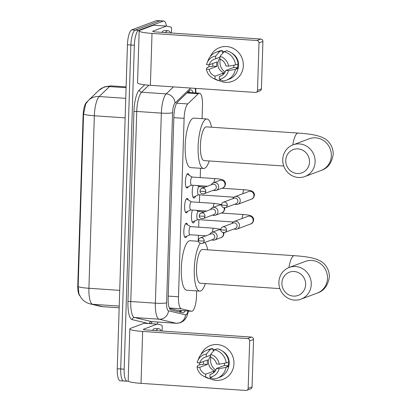 <?xml version="1.0" encoding="UTF-8"?>
<svg xmlns="http://www.w3.org/2000/svg" width="411" height="411" viewBox="0 0 411 411"><rect width="100%" height="100%" fill="white"/><g stroke="black" fill="none" stroke-linecap="round" stroke-linejoin="round"><path stroke-width="0.62" d="M188.315 186.615A7.218 2.04 -86.1 0 1 187.241 187.971A7.218 2.04 -86.1 0 1 186.979 188.012A7.218 2.04 -86.1 0 1 185.407 181.133A7.218 2.04 -86.1 0 1 187.693 173.653A7.218 2.04 -86.1 0 1 187.955 173.612A7.218 2.04 -86.1 0 1 189.091 175.173M187.534 211.403A7.218 2.04 -86.1 0 1 186.46 212.759A7.218 2.04 -86.1 0 1 186.198 212.8A7.218 2.04 -86.1 0 1 184.626 205.921A7.218 2.04 -86.1 0 1 186.913 198.441A7.218 2.04 -86.1 0 1 187.175 198.4A7.218 2.04 -86.1 0 1 188.31 199.967M186.758 236.197A7.218 2.04 -86.1 0 1 185.685 237.553A7.218 2.04 -86.1 0 1 185.423 237.594A7.218 2.04 -86.1 0 1 183.851 230.715A7.218 2.04 -86.1 0 1 186.132 223.235A7.218 2.04 -86.1 0 1 186.394 223.194A7.218 2.04 -86.1 0 1 187.529 224.755M195.554 196.134A7.675 2.168 -86.1 0 1 194.218 198.061A7.675 2.168 -86.1 0 1 193.935 198.102A7.675 2.168 -86.1 0 1 192.271 193.463A7.675 2.168 -86.1 0 1 193.175 185.269M194.778 220.923A7.675 2.168 -86.1 0 1 193.437 222.849A7.675 2.168 -86.1 0 1 193.16 222.896A7.675 2.168 -86.1 0 1 191.49 218.251A7.675 2.168 -86.1 0 1 192.399 210.057M169.512 308.394L177.644 310.305L191.67 311.255A13.532 3.822 93.9 0 0 192.163 311.178A13.532 3.822 93.9 0 0 196.484 296.295L196.653 290.896M202.063 118.661L202.484 105.231A13.532 3.822 93.9 0 0 199.505 93.189A13.532 3.822 93.9 0 0 198.328 93.723L187.74 103.932A13.532 3.822 93.9 0 0 184.102 118.358L178.492 296.793A13.532 3.822 93.9 0 0 181.297 308.81L191.495 311.23A13.532 3.822 93.9 0 0 191.67 311.255M87.615 101.255L86.387 102.437A12.181 3.437 93.9 0 0 83.114 115.424L77.782 285.162A12.181 3.437 93.9 0 0 79.677 295.596M198.21 241.272L198.4 235.308M198.652 227.185L198.888 219.654M199.145 211.537L199.176 210.514M199.433 202.397L199.669 194.865M199.926 186.743L199.957 185.726M200.214 177.603L200.506 168.284M128.206 380.956L127.636 381.172A13.532 3.822 -86.1 0 1 127.143 381.249A13.532 3.822 -86.1 0 1 124.163 369.206L134.346 45.225A13.532 3.822 -86.1 0 1 138.661 30.337L163.347 21.095L159.889 20.858A13.532 3.822 -86.1 0 1 160.382 20.781A13.532 3.822 -86.1 0 0 159.889 20.858L135.209 30.106L159.889 20.858L156.437 20.627A13.532 3.822 -86.1 0 1 156.93 20.55L163.835 21.018A13.532 3.822 -86.1 0 1 166.434 26.068M134.346 45.225L130.888 44.989A13.532 3.822 -86.1 0 1 135.209 30.106A13.532 3.822 -86.1 0 0 130.888 44.989L120.706 368.97L130.888 44.989L127.436 44.758A13.532 3.822 -86.1 0 1 131.756 29.869L156.437 20.627M124.184 380.935A13.532 3.822 -86.1 0 1 123.69 381.012A13.532 3.822 -86.1 0 1 120.706 368.97A13.532 3.822 -86.1 0 0 123.69 381.012L120.238 380.781A13.532 3.822 -86.1 0 1 117.253 368.739L127.436 44.758M88.529 100.294L98.856 90.348A15.788 14.462 46.1 0 1 109.506 86.587L99.179 96.539A15.788 14.462 46.1 0 0 88.529 100.294L85.729 103.865L83.567 114.063L78.147 286.565L78.963 294.019L81.342 298.196C83.649 301.109 86.629 303.025 90.281 303.935A15.788 15.13 103.4 0 0 92.655 304.294L102.591 306.657A18.043 5.096 93.9 0 0 102.832 306.693L119.169 307.798L102.591 306.657A15.788 15.13 103.4 0 1 100.217 306.298L90.281 303.935M192.995 92.752A13.532 3.822 93.9 0 0 190.863 89.788A13.532 3.822 93.9 0 0 189.687 90.322L177.506 102.062A13.532 3.822 93.9 0 0 173.874 116.488L168.166 297.965A13.532 3.822 93.9 0 0 170.971 309.976L182.695 312.761A13.532 3.822 93.9 0 0 182.874 312.786A13.532 3.822 93.9 0 0 183.368 312.709A13.532 3.822 93.9 0 0 185.068 310.808M181.616 310.577A13.532 3.822 -86.1 0 1 180.378 312.211M157.737 322.029L157.67 324.212M163.347 21.095A13.532 3.822 -86.1 0 1 163.835 21.018M189.404 92.506L188.973 91.011A13.532 3.822 -86.1 0 1 189.543 92.516M155.954 330.619A22.554 6.365 -86.1 0 1 157.916 328.882A22.554 6.365 -86.1 0 1 158.738 328.754A22.554 6.365 -86.1 0 1 161.246 330.978M152.496 330.382A22.554 6.365 -86.1 0 1 154.464 328.646A22.554 6.365 -86.1 0 1 155.281 328.517L158.738 328.754M233.972 363.632A18.043 17.17 69.5 0 1 209.631 378.582A18.043 17.17 69.5 0 0 223.029 379.358L223.029 379.358A18.043 17.17 69.5 0 0 233.972 363.632A18.043 17.17 69.5 0 0 220.645 345.142A18.043 17.17 69.5 0 0 200.984 354.488A18.043 17.17 69.5 0 1 210.37 345.564A18.043 17.17 69.5 0 1 233.972 363.632M199.659 364.829A18.043 17.17 69.5 0 1 199.448 362.846A18.043 17.17 69.5 0 0 199.659 364.829M251.465 337.082A2.255 2.147 69.5 0 1 253.551 339.465L249.652 340.925A2.255 2.147 -110.5 0 0 247.566 338.541L251.465 337.082L146.552 329.982A4.511 0.55 -178.2 0 1 143.341 329.355A4.511 0.55 -178.2 0 1 143.531 329.206L157.115 324.115A2.255 0.637 93.9 0 1 157.197 324.104A2.255 0.637 93.9 0 1 157.228 324.109L161.744 325.178A2.255 0.637 93.9 0 1 162.211 327.182L162.088 331.035M157.115 324.115L144.163 323.241L130.58 328.327A18.043 2.199 1.8 0 0 129.814 328.928A18.043 2.199 1.8 0 0 142.653 331.441L247.566 338.541M144.163 323.241A2.255 0.637 -86.1 0 1 144.246 323.226A2.255 0.637 -86.1 0 1 144.276 323.231L157.166 324.104M129.814 328.928L128.186 380.838A18.043 2.199 1.8 0 0 141.024 383.35L245.932 390.45A2.255 2.147 -110.5 0 0 248.162 388.359L252.061 386.9A2.255 2.147 69.5 0 1 250.695 388.863L246.795 390.327M249.652 340.925L248.162 388.359M253.551 339.465L252.061 386.9M215.775 370.1A11.277 10.732 69.5 0 1 210.586 359.979A11.277 10.732 69.5 0 1 210.987 357.313M224.56 363.221A9.021 8.585 -110.5 0 1 224.555 363.339A9.021 8.585 -110.5 0 1 224.211 365.559L216.417 368.477A9.021 8.585 69.5 0 1 211.29 374.123A9.021 8.585 69.5 0 1 210.016 374.483L212.492 373.558M203.419 361.531A13.08 12.448 69.5 0 0 203.404 361.906A13.08 12.448 69.5 0 0 203.517 364.156L202.217 364.644L200.47 364.526L197.871 365.497L197.044 367.167L199.695 367.347A9.021 8.585 69.5 0 0 205.695 374.195L213.489 371.272A9.021 8.585 -110.5 0 0 214.794 371.601M199.695 367.347L207.493 364.423A9.021 8.585 -110.5 0 1 207.288 362.168A9.021 8.585 -110.5 0 1 207.632 359.949L199.838 362.872L197.182 362.692A11.729 11.159 69.5 0 1 197.737 360.899A11.729 11.159 69.5 0 1 206.327 354.107L206.24 356.861L210.617 355.222M215.236 371.01A9.021 8.585 69.5 0 1 208.454 361.731A9.021 8.585 69.5 0 1 210.586 356.193M228.403 362.096A13.08 12.448 69.5 0 1 228.444 363.601A13.08 12.448 69.5 0 1 228.182 365.826L226.887 366.314L228.634 366.432A14.883 14.164 69.5 0 1 219.844 377.18L217.244 378.156A14.883 14.164 69.5 0 1 213.725 378.957L209.929 377.236L210.016 374.483M212.877 349.956A13.08 12.448 69.5 0 1 215.364 349.494M222.202 350.973A13.08 12.448 69.5 0 1 229.22 363.309A13.08 12.448 69.5 0 1 228.398 367.511M214.624 349.782A13.08 12.448 69.5 0 0 214.167 349.828L212.867 350.311L212.924 348.497L210.324 349.473L206.327 354.107M197.737 360.899L198.837 358.156A14.883 14.164 69.5 0 1 206.805 350.275L209.399 349.299A14.883 14.164 69.5 0 1 212.924 348.497M217.239 348.79A14.883 14.164 69.5 0 1 228.778 361.957L226.178 362.928L219.212 364.182L216.556 364.002A9.021 8.585 69.5 0 0 210.56 357.154L210.643 354.4L214.64 349.761L217.239 348.79M205.695 374.195L205.608 376.944L209.41 378.665L211.413 377.915M209.41 378.665A14.883 14.164 69.5 0 1 206.06 377.447L203.43 376.101A11.729 11.159 69.5 0 1 197.044 367.167M206.805 350.275A14.883 14.164 69.5 0 1 210.324 349.473M214.64 349.761A14.883 14.164 69.5 0 1 226.178 362.928M205.608 376.944A11.729 11.159 69.5 0 1 203.43 376.101M210.643 354.4A11.729 11.159 69.5 0 1 219.212 364.182M199.838 362.872A9.021 8.585 69.5 0 1 204.966 357.226A9.021 8.585 69.5 0 1 206.24 356.861M216.417 368.477L219.073 368.657L226.035 367.403L228.634 366.432M226.035 367.403A14.883 14.164 69.5 0 1 217.244 378.156M219.073 368.657A11.729 11.159 69.5 0 1 209.929 377.236M224.211 365.559L228.182 365.826M213.489 371.272L213.437 372.921M203.517 364.156L207.493 364.423M214.167 349.828L214.146 350.336M165.32 32.592A22.554 6.365 -86.1 0 1 167.282 30.856A22.554 6.365 -86.1 0 1 168.104 30.727A22.554 6.365 -86.1 0 1 170.611 32.947M161.862 32.356A22.554 6.365 -86.1 0 1 163.83 30.62A22.554 6.365 -86.1 0 1 164.647 30.491L168.104 30.727M305.645 284.607A12.407 11.801 -110.5 0 0 294.163 271.501A12.407 11.801 -110.5 0 0 281.905 282.999A12.407 11.801 -110.5 0 0 293.387 296.11A12.407 11.801 -110.5 0 0 305.645 284.607M278.884 282.223A16.918 16.096 69.5 0 1 289.144 267.479A16.918 16.096 69.5 0 1 311.266 284.412A16.918 16.096 69.5 0 1 301.006 299.157A16.918 16.096 69.5 0 1 278.884 282.223M289.144 267.479L305.378 261.396A16.918 16.096 -110.5 0 1 327.5 278.334A16.918 16.096 -110.5 0 1 317.246 293.079C323.991 290.906 328.029 285.501 329.365 276.865C329.406 268.188 323.899 262.799 320.508 261.072L316.855 259.336L312.689 258.087C307.767 256.962 301.653 256.161 294.343 255.688L202.556 249.477A16.918 4.778 93.9 0 0 201.945 249.569A16.918 4.778 93.9 0 0 196.586 267.104A16.918 4.778 93.9 0 0 200.275 283.23L279.876 288.614M204.776 242.495A24.809 7.002 -86.1 0 1 207.673 249.821M205.387 283.575A24.809 7.002 -86.1 0 1 200.645 290.962A24.809 7.002 -86.1 0 1 199.741 291.106A24.809 7.002 -86.1 0 1 194.233 270.767A24.809 7.002 -86.1 0 1 200.26 243.338M199.741 291.106L186.789 290.228A24.809 7.002 -86.1 0 1 181.385 266.58A24.809 7.002 -86.1 0 1 189.24 240.867A24.809 7.002 -86.1 0 1 190.139 240.723L198.534 241.293M309.498 161.996A12.407 11.801 -110.5 0 0 298.016 148.885A12.407 11.801 -110.5 0 0 285.758 160.388A12.407 11.801 -110.5 0 0 297.24 173.499A12.407 11.801 -110.5 0 0 309.498 161.996M282.737 159.612A16.918 16.096 69.5 0 1 292.997 144.867A16.918 16.096 69.5 0 1 315.119 161.8A16.918 16.096 69.5 0 1 304.859 176.545A16.918 16.096 69.5 0 1 282.737 159.612M292.997 144.867L309.231 138.784A16.918 16.096 -110.5 0 1 331.353 155.723A16.918 16.096 -110.5 0 1 321.099 170.467C327.844 168.294 331.883 162.89 333.218 154.253C333.259 145.576 327.752 140.187 324.361 138.461L320.708 136.724L316.542 135.476C311.62 134.351 305.507 133.549 298.196 133.077L206.409 126.865A16.918 4.778 93.9 0 0 205.798 126.958A16.918 4.778 93.9 0 0 200.44 144.492A16.918 4.778 93.9 0 0 204.128 160.619L283.729 166.003M209.24 160.963A24.809 7.002 -86.1 0 1 204.498 168.351A24.809 7.002 -86.1 0 1 203.594 168.495A24.809 7.002 -86.1 0 1 198.189 144.847A24.809 7.002 -86.1 0 1 206.045 119.128A24.809 7.002 -86.1 0 1 206.944 118.99A24.809 7.002 -86.1 0 1 211.526 127.21M203.594 168.495L190.642 167.616A24.809 7.002 -86.1 0 1 185.238 143.968A24.809 7.002 -86.1 0 1 193.093 118.255A24.809 7.002 -86.1 0 1 193.992 118.111L206.944 118.99M192.184 221.889A6.766 1.911 93.9 0 0 192.358 221.925A6.766 1.911 93.9 0 0 192.6 221.889A6.766 1.911 93.9 0 0 192.641 221.873A6.766 1.911 93.9 0 0 192.682 221.853M204.365 211.886L198.266 211.475A4.059 1.146 93.9 0 0 198.123 211.501A4.059 1.146 93.9 0 0 196.833 215.708A4.059 1.146 93.9 0 0 197.722 219.577L233.232 221.981M234.111 228.958A4.059 3.863 -110.5 0 0 239.469 225.536A4.059 3.863 -110.5 0 0 232.056 223.466M226.518 229.908A2.934 2.79 -110.5 0 1 224.74 232.467L235.313 228.506A2.934 2.79 -110.5 0 0 234.378 222.849A2.934 2.79 -110.5 0 0 233.258 223.014L222.68 226.975C221.699 227.206 221.067 228.09 220.779 229.631A2.934 0.36 -178.2 0 0 222.865 230.037A2.934 0.36 1.8 0 0 226.518 229.908A2.934 2.79 -110.5 0 0 222.68 226.975M192.965 197.095A6.766 1.911 93.9 0 0 193.134 197.136A6.766 1.911 93.9 0 0 193.381 197.095A6.766 1.911 93.9 0 0 193.422 197.08A6.766 1.911 93.9 0 0 193.458 197.059M205.14 187.097L199.047 186.686A4.059 1.146 93.9 0 0 198.898 186.707A4.059 1.146 93.9 0 0 197.614 190.915A4.059 1.146 93.9 0 0 198.498 194.783L234.013 197.188M234.887 204.164A4.059 3.863 -110.5 0 0 240.25 200.748A4.059 3.863 -110.5 0 0 232.832 198.672M227.293 205.12A2.934 2.79 -110.5 0 1 225.516 207.673L236.094 203.717A2.934 2.79 -110.5 0 0 235.154 198.061A2.934 2.79 -110.5 0 0 234.034 198.225L223.461 202.186C222.479 202.412 221.848 203.301 221.56 204.837A2.934 0.36 -178.2 0 0 223.646 205.248A2.934 0.36 1.8 0 0 227.293 205.12A2.934 2.79 -110.5 0 0 223.461 202.186M190.586 226.641L185.777 223.676A6.766 1.911 93.9 0 0 185.644 223.61M212.395 232.174A4.059 1.146 93.9 0 1 213.663 228.233A4.059 1.146 93.9 0 1 213.812 228.213L190.499 226.636A4.059 1.146 93.9 0 0 190.35 226.656A4.059 1.146 93.9 0 0 189.065 230.864A4.059 1.146 93.9 0 0 189.949 234.738L205.89 235.816M211.788 239.87A4.059 3.863 -110.5 0 0 217.147 236.448A4.059 3.863 -110.5 0 0 209.733 234.378M204.195 240.82A2.934 2.79 -110.5 0 1 202.418 243.379L212.99 239.418A2.934 2.79 -110.5 0 0 212.055 233.761A2.934 2.79 -110.5 0 0 210.935 233.926L200.363 237.887C199.381 238.118 198.744 239.002 198.456 240.538A2.934 0.36 -178.2 0 0 200.542 240.949A2.934 0.36 1.8 0 0 204.195 240.82A2.934 2.79 -110.5 0 0 200.363 237.887M191.362 201.847L186.558 198.883A6.766 1.911 93.9 0 0 186.419 198.821M213.175 207.385A4.059 1.146 93.9 0 1 214.444 203.445A4.059 1.146 93.9 0 1 214.593 203.419L191.279 201.842A4.059 1.146 93.9 0 0 191.13 201.868A4.059 1.146 93.9 0 0 189.846 206.075A4.059 1.146 93.9 0 0 190.73 209.944L206.671 211.023M212.569 215.076A4.059 3.863 -110.5 0 0 217.928 211.655A4.059 3.863 -110.5 0 0 210.509 209.584M204.976 216.032A2.934 2.79 -110.5 0 1 203.198 218.585L213.771 214.624A2.934 2.79 -110.5 0 0 212.831 208.973A2.934 2.79 -110.5 0 0 211.711 209.132L201.138 213.093C200.157 213.324 199.525 214.208 199.237 215.749A2.934 0.36 -178.2 0 0 201.323 216.155A2.934 0.36 1.8 0 0 204.976 216.032A2.934 2.79 -110.5 0 0 201.138 213.093M192.143 177.059L187.334 174.094A6.766 1.911 93.9 0 0 187.2 174.028M213.956 182.592A4.059 1.146 93.9 0 1 215.225 178.651A4.059 1.146 93.9 0 1 215.369 178.631L192.055 177.054A4.059 1.146 93.9 0 0 191.911 177.074A4.059 1.146 93.9 0 0 190.627 181.282A4.059 1.146 93.9 0 0 191.511 185.155L207.452 186.234M213.345 190.288A4.059 3.863 -110.5 0 0 218.703 186.866A4.059 3.863 -110.5 0 0 211.29 184.796M205.752 191.238A2.934 2.79 -110.5 0 1 203.974 193.797L214.547 189.836A2.934 2.79 -110.5 0 0 213.612 184.179A2.934 2.79 -110.5 0 0 212.492 184.344L201.919 188.305C200.938 188.536 200.301 189.42 200.018 190.956A2.934 0.36 -178.2 0 0 202.104 191.367A2.934 0.36 1.8 0 0 205.752 191.238A2.934 2.79 -110.5 0 0 201.919 188.305M243.338 65.606A18.043 17.17 69.5 0 1 218.996 80.556A18.043 17.17 69.5 0 0 232.395 81.332L232.395 81.332A18.043 17.17 69.5 0 0 243.338 65.606A18.043 17.17 69.5 0 0 230.011 47.116A18.043 17.17 69.5 0 0 210.35 56.456A18.043 17.17 69.5 0 1 219.741 47.537A18.043 17.17 69.5 0 1 243.338 65.606M209.024 66.803A18.043 17.17 69.5 0 1 208.814 64.815A18.043 17.17 69.5 0 0 209.024 66.803M260.831 39.055A2.255 2.147 69.5 0 1 262.917 41.439L259.017 42.898A2.255 2.147 -110.5 0 0 256.932 40.514L260.831 39.055L155.918 31.955A4.511 0.55 -178.2 0 1 152.707 31.328A4.511 0.55 -178.2 0 1 152.897 31.174L166.481 26.088A2.255 0.637 93.9 0 1 166.563 26.078A2.255 0.637 93.9 0 1 166.594 26.078L171.11 27.152A2.255 0.637 93.9 0 1 171.577 29.155L171.454 33.008M166.481 26.088L153.529 25.21L139.946 30.301A18.043 2.199 1.8 0 0 139.18 30.902A18.043 2.199 1.8 0 0 152.019 33.414L256.932 40.514M153.529 25.21A2.255 0.637 -86.1 0 1 153.611 25.199A2.255 0.637 -86.1 0 1 153.642 25.205L166.532 26.078M139.18 30.902L137.551 82.811A18.043 2.199 1.8 0 0 150.39 85.324L255.298 92.424A2.255 2.147 -110.5 0 0 257.527 90.333L261.427 88.874A2.255 2.147 69.5 0 1 260.06 90.836L256.161 92.295M259.017 42.898L257.527 90.333M262.917 41.439L261.427 88.874M225.141 72.074A11.277 10.732 69.5 0 1 219.952 61.953A11.277 10.732 69.5 0 1 220.353 59.282M233.926 65.195A9.021 8.585 -110.5 0 1 233.921 65.313A9.021 8.585 -110.5 0 1 233.576 67.532L225.783 70.451A9.021 8.585 69.5 0 1 220.656 76.097A9.021 8.585 69.5 0 1 219.382 76.456L221.858 75.526M212.785 63.5A13.08 12.448 69.5 0 0 212.77 63.88A13.08 12.448 69.5 0 0 212.883 66.13L211.588 66.618L209.836 66.5L207.236 67.471L206.409 69.14L209.06 69.32A9.021 8.585 69.5 0 0 215.061 76.163L222.854 73.245A9.021 8.585 -110.5 0 0 224.159 73.574M209.06 69.32L216.859 66.397A9.021 8.585 -110.5 0 1 216.654 64.142A9.021 8.585 -110.5 0 1 216.998 61.922L209.204 64.84L206.548 64.666A11.729 11.159 69.5 0 1 207.103 62.873A11.729 11.159 69.5 0 1 215.693 56.081L215.605 58.835L219.983 57.196M224.601 72.983A9.021 8.585 69.5 0 1 217.82 63.705A9.021 8.585 69.5 0 1 219.957 58.167M237.769 64.07A13.08 12.448 69.5 0 1 237.81 65.575A13.08 12.448 69.5 0 1 237.548 67.8L236.253 68.288L238 68.406A14.883 14.164 69.5 0 1 229.21 79.153L226.61 80.124A14.883 14.164 69.5 0 1 223.091 80.931L219.294 79.21L219.382 76.456M222.243 51.93A13.08 12.448 69.5 0 1 224.73 51.467M231.568 52.942A13.08 12.448 69.5 0 1 238.585 65.282A13.08 12.448 69.5 0 1 237.764 69.485M223.99 51.755A13.08 12.448 69.5 0 0 223.533 51.796L222.233 52.284L222.289 50.471L219.69 51.442L215.693 56.081M207.103 62.873L208.202 60.129A14.883 14.164 69.5 0 1 216.171 52.248L218.77 51.272A14.883 14.164 69.5 0 1 222.289 50.471M226.605 50.764A14.883 14.164 69.5 0 1 238.144 63.931L235.544 64.902L228.578 66.156L225.927 65.976A9.021 8.585 69.5 0 0 219.926 59.127L220.008 56.374L224.01 51.735L226.605 50.764M215.061 76.163L214.974 78.917L218.775 80.638L220.779 79.888M218.775 80.638A14.883 14.164 69.5 0 1 215.426 79.421L212.795 78.069A11.729 11.159 69.5 0 1 206.409 69.14M216.171 52.248A14.883 14.164 69.5 0 1 219.69 51.442M224.01 51.735A14.883 14.164 69.5 0 1 235.544 64.902M214.974 78.917A11.729 11.159 69.5 0 1 212.795 78.069M220.008 56.374A11.729 11.159 69.5 0 1 228.578 66.156M209.204 64.84A9.021 8.585 69.5 0 1 214.331 59.199A9.021 8.585 69.5 0 1 215.605 58.835M225.783 70.451L228.439 70.63L235.405 69.377L238 68.406M235.405 69.377A14.883 14.164 69.5 0 1 226.61 80.124M228.439 70.63A11.729 11.159 69.5 0 1 219.294 79.21M233.576 67.532L237.548 67.8M222.854 73.245L222.803 74.894M212.883 66.13L216.859 66.397M223.533 51.796L223.517 52.305M177.46 310.279L191.495 311.23M77.782 285.162L78.203 285.188M83.114 115.424L83.541 115.45M86.387 102.437L86.649 102.457M180.126 310.475A13.532 12.967 103.4 0 1 179.304 311.954M169.342 307.998L181.297 308.81M168.227 296.1L178.492 296.793M173.832 117.664L184.102 118.358M176.668 103.182L187.74 103.932M186.954 92.958L198.328 93.723M98.856 90.348L104.389 86.855L111.073 85.873A18.043 5.096 93.9 0 0 110.42 85.976A18.043 5.096 93.9 0 0 109.506 86.587L126.085 87.707M83.567 114.063A15.788 1.927 1.8 0 0 94.335 115.774L88.915 288.275A15.788 1.927 -178.2 0 1 78.147 286.565M125.751 98.337L99.179 96.539A18.043 5.096 93.9 0 0 94.335 115.774L125.139 117.859M119.719 290.361L88.915 288.275A18.043 5.096 93.9 0 0 92.655 304.294L119.221 306.092M117.253 368.739L124.163 369.206M131.756 29.869L138.661 30.337M190.632 88.046L175.004 103.11A9.021 2.548 93.9 0 0 172.579 112.727L166.604 302.794A9.021 2.548 93.9 0 0 168.474 310.803L185.551 314.857A9.021 2.548 93.9 0 0 185.998 314.826A9.021 2.548 93.9 0 0 188.053 311.014M152.275 321.659A20.298 5.733 -86.1 0 1 150.241 323.616A20.298 5.733 -86.1 0 1 150.205 323.632M148.494 323.514L132.162 319.635A20.298 5.733 -86.1 0 1 127.955 301.617L133.929 111.545A20.298 5.733 -86.1 0 1 139.38 89.906L144.687 84.794M188.531 311.045L186.681 316.773L185.032 319.388L183.116 321.253L180.527 322.686L176.427 323.293A18.043 5.096 -86.1 0 1 176.185 323.257L159.114 319.203L134.505 317.539L151.577 321.592A18.043 5.096 93.9 0 0 151.818 321.628L151.613 321.649M168.474 310.803A9.021 8.646 103.4 0 1 159.114 319.203A18.043 5.096 -86.1 0 1 155.373 303.184L130.765 301.52A18.043 5.096 93.9 0 0 134.505 317.539A2.255 2.163 -76.6 0 0 132.162 319.635M185.551 314.857A9.021 8.646 103.4 0 1 176.185 323.257L151.577 321.592A2.255 2.163 -76.6 0 0 149.25 323.565M166.604 302.794A9.021 1.099 -178.2 0 1 155.373 303.184L161.343 113.117A18.043 5.096 -86.1 0 1 166.193 93.878L141.584 92.213A18.043 5.096 93.9 0 0 136.735 111.448L130.765 301.52A2.255 0.277 1.8 0 0 127.955 301.617M175.004 103.11A9.021 8.261 46.1 0 0 166.193 93.878L173.452 86.885M148.854 85.211L141.584 92.213A2.255 2.065 -133.9 0 1 139.38 89.906M172.579 112.727A9.021 1.099 -178.2 0 1 161.343 113.117L136.735 111.448A2.255 0.277 1.8 0 0 133.929 111.545M195.528 92.922A9.021 2.548 93.9 0 0 195.127 88.35M181.107 310.613A14.436 4.074 -86.1 0 1 180.907 311.682M142.653 331.441L141.024 383.35M143.531 329.206L143.521 329.514M294.343 255.688A16.918 4.778 93.9 0 0 293.731 255.786A16.918 4.778 93.9 0 0 288.943 267.551M298.196 133.077A16.918 4.778 93.9 0 0 297.585 133.169A16.918 4.778 93.9 0 0 292.796 144.939M221.246 213.032L243.512 214.537A4.059 1.146 93.9 0 0 243.363 214.563A4.059 1.146 93.9 0 0 242.094 218.498M243.512 214.537C250.042 215.056 251.224 215.873 251.486 216.083C252.857 216.921 253.597 218.128 253.715 219.705C253.207 222.269 252.205 223.682 250.7 223.949A4.059 3.863 -110.5 0 0 253.161 220.152A4.059 3.863 -110.5 0 0 247.854 216.345L234.162 221.472M222.027 188.238L244.293 189.748A4.059 1.146 93.9 0 0 244.144 189.769A4.059 1.146 93.9 0 0 242.875 193.709M244.293 189.748C250.818 190.267 252.005 191.079 252.262 191.295C253.633 192.132 254.378 193.34 254.496 194.917C253.988 197.475 252.981 198.888 251.481 199.155A4.059 3.863 -110.5 0 0 253.941 195.364A4.059 3.863 -110.5 0 0 248.629 191.552L234.938 196.679M223.928 232.647L224.016 233.381C223.507 235.94 222.505 237.353 221 237.62A4.059 3.863 -110.5 0 0 223.245 232.616M220.794 230.032A4.059 3.863 -110.5 0 0 218.154 230.016L211.84 232.385M224.704 207.853L224.796 208.588C224.288 211.151 223.281 212.564 221.781 212.831A4.059 3.863 -110.5 0 0 224.026 207.822M221.575 205.238A4.059 3.863 -110.5 0 0 218.929 205.228L212.615 207.591M215.369 178.631C221.041 179.078 222.428 179.689 222.854 179.926C224.231 180.357 225.136 181.647 225.572 183.799C225.069 186.358 224.062 187.776 222.556 188.038A4.059 3.863 -110.5 0 0 225.017 184.246A4.059 3.863 -110.5 0 0 219.71 180.434L213.396 182.803M152.019 33.414L150.39 85.324M152.897 31.174L152.887 31.488M180.141 312.155L181.143 310.546M187.55 92.383L199.505 93.189M102.832 306.693L100.217 306.298M111.073 85.873L126.11 86.891M127.143 381.249L123.69 381.012M176.427 323.293L151.818 321.628M195.908 92.948L195.718 88.391M157.197 324.104L144.246 323.226M317.246 293.079L301.006 299.157M321.099 170.467L304.859 176.545M224.74 232.467C222.14 232.698 220.82 231.753 220.779 229.631M198.354 211.48L196.494 210.334M197.804 219.582L192.641 221.873M250.7 223.949L237.008 229.076M225.516 207.673C222.916 207.909 221.596 206.964 221.56 204.837M199.13 186.692L197.27 185.546M198.585 194.793L193.422 197.08M251.481 199.155L237.789 204.282M202.418 243.379C199.818 243.61 198.498 242.665 198.456 240.538M190.036 234.743L184.873 237.029M213.812 228.213L220.81 229.307M221 237.62L214.686 239.988M203.198 218.585C200.594 218.822 199.278 217.876 199.237 215.749M190.817 209.949L185.654 212.24M214.593 203.419L221.586 204.519M221.781 212.831L215.467 215.194M203.974 193.797C201.375 194.028 200.054 193.083 200.018 190.956M191.593 185.161L186.43 187.447M222.556 188.038L216.243 190.406M166.563 26.078L153.611 25.199"/></g></svg>
